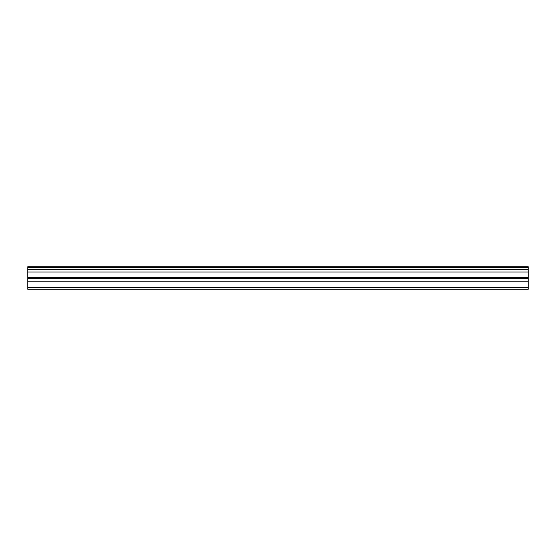 <?xml version="1.0" encoding="UTF-8"?>
<svg xmlns="http://www.w3.org/2000/svg" width="556" height="556" viewBox="0 0 556 556"><rect width="100%" height="100%" fill="white"/><g stroke="black" fill="none" stroke-linecap="round" stroke-linejoin="round"><path stroke-width="0.83" d="M27.8 267.707L528.2 267.707L528.2 266.72L27.8 266.72L27.8 269.639L528.2 269.639L528.2 277.402L27.8 277.402L27.8 289.28L528.2 289.28L528.2 277.402M27.8 269.639L27.8 277.402M528.2 267.707L528.2 269.639M27.8 287.598L528.2 287.598M27.8 281.197L528.2 281.197M27.8 272.037L528.2 272.037M27.8 278.612L528.2 278.612"/></g></svg>
